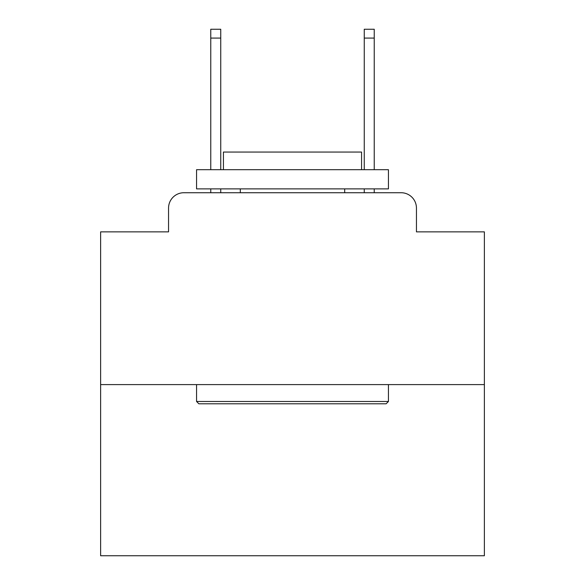 <?xml version="1.0" encoding="UTF-8"?>
<svg xmlns="http://www.w3.org/2000/svg" width="585" height="585" viewBox="0 0 585 585"><rect width="100%" height="100%" fill="white"/><g stroke="black" fill="none" stroke-linecap="round" stroke-linejoin="round"><path stroke-width="0.88" d="M168.553 208.077L168.553 231.865L168.553 208.077A15.349 15.349 0 0 1 183.902 192.728L210.761 192.728L210.761 188.889M484.373 384.601L100.627 384.601L100.627 555.75L484.373 555.75L484.373 231.865L416.447 231.865L416.447 208.077A15.349 15.349 0 0 0 401.098 192.728L183.902 192.728M100.627 384.601L100.627 231.865L168.553 231.865M220.742 188.889L220.742 192.728L232.633 192.728M352.367 192.728L364.258 192.728L364.258 188.889M374.239 188.889L374.239 192.728L401.098 192.728M416.447 231.865L416.447 208.077M386.137 403.789L198.863 403.789L196.56 401.485L388.44 401.485L386.137 403.789M196.56 169.701L388.44 169.701L388.44 188.889L196.56 188.889L196.56 169.701M361.574 169.701L361.574 152.049L223.426 152.049L223.426 169.701M196.56 384.601L196.56 401.485M388.44 384.601L388.44 401.485M240.311 188.889L240.311 192.728M344.689 188.889L344.689 192.728M210.761 169.701L210.761 29.25L220.742 29.25L220.742 169.701M364.258 169.701L364.258 29.25L374.239 29.25L374.239 169.701M210.761 38.076L220.742 38.076M374.239 38.076L364.258 38.076"/></g></svg>
